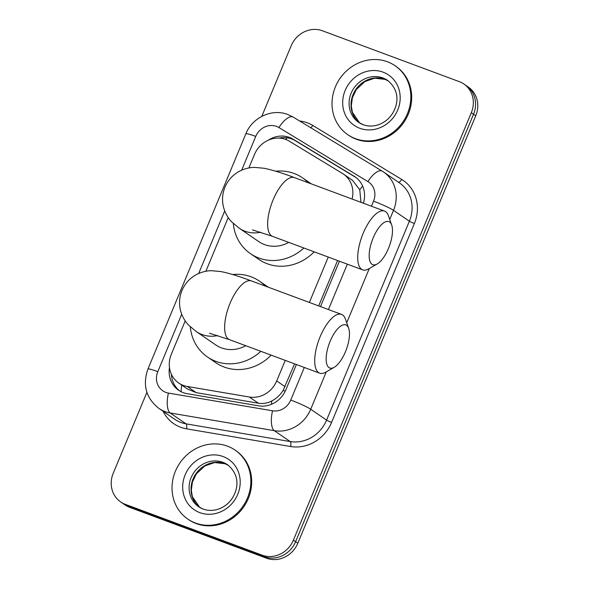 <?xml version="1.0" encoding="UTF-8"?>
<svg xmlns="http://www.w3.org/2000/svg" width="589" height="589" viewBox="0 0 589 589"><rect width="100%" height="100%" fill="white"/><g stroke="black" fill="none" stroke-linecap="round" stroke-linejoin="round"><path stroke-width="0.88" d="M352.104 199.03A25.084 22.949 -55.6 0 0 343.416 174.072A25.084 22.949 -55.6 0 0 342.445 173.446L289.309 141.183A25.084 22.949 -55.6 0 0 285.702 139.438A25.084 22.949 -55.6 0 0 254.492 154.465L248.867 167.961M360.954 202.321L359.754 189.702L352.458 180.271L343.416 174.072M185.211 320.902L171.303 354.313A25.084 22.949 -55.6 0 0 178.732 383.034L187.523 389.064L196.262 392.657L258.424 403.229C263.106 403.958 267.575 403.193 271.831 400.925C276.455 398.525 280.231 395.005 283.169 390.374L294.566 363.847M318.678 305.912L337.571 260.529M178.732 383.034A25.084 22.949 -55.6 0 0 187.214 386.45L249.375 397.023A25.084 22.949 -55.6 0 0 276.69 380.95L285.253 360.387M309.365 302.452L328.257 257.069M228.215 217.584L205.863 271.286M261.788 116.364L291.165 45.802A25.084 22.949 124.4 0 1 322.382 30.768L459.287 81.635A25.084 22.949 124.4 0 1 463.867 84.006A25.084 22.949 124.4 0 1 471.303 112.727L293.381 540.15A25.084 22.949 124.4 0 1 262.171 555.177L125.258 504.317L127.489 505.841A25.084 22.949 124.4 0 1 122.902 503.462A25.084 22.949 124.4 0 0 127.489 505.841L264.395 556.708L127.489 505.841L129.713 507.365A25.084 22.949 124.4 0 1 125.133 504.994L120.679 501.938A25.084 22.949 124.4 0 1 113.243 473.217L146.904 392.355M293.381 540.15L295.612 541.674A25.084 22.949 124.4 0 1 264.395 556.708A25.084 22.949 124.4 0 0 295.612 541.674L473.527 114.251L295.612 541.674L297.835 543.198A25.084 22.949 124.4 0 1 266.618 558.232L129.713 507.365M463.867 84.006L466.098 85.538A25.084 22.949 124.4 0 1 473.527 114.251A25.084 22.949 124.4 0 0 466.098 85.538L468.321 87.062A25.084 22.949 124.4 0 1 475.757 115.783L297.835 543.198M363.406 203.234A25.084 22.949 -55.6 0 0 355.108 176.884A25.084 22.949 -55.6 0 0 354.136 176.251L293.035 139.151A25.084 22.949 -55.6 0 0 289.427 137.406A25.084 22.949 -55.6 0 0 268.348 140.167M279.098 138.098A25.084 22.949 124.4 0 1 291.651 138.93A25.084 22.949 124.4 0 1 295.258 140.675L356.198 177.679M125.258 504.317A25.084 22.949 124.4 0 1 120.679 501.938M169.463 367.521A25.084 22.949 -55.6 0 0 178.607 390.249A25.084 22.949 -55.6 0 0 187.088 393.666L258.571 405.828A25.084 22.949 -55.6 0 0 285.893 389.749L296.392 364.525M320.504 306.589L339.397 261.207M179.748 390.971A25.084 22.949 124.4 0 1 171.392 374.273M355.439 138.651A41.804 38.248 124.4 0 1 347.797 134.697A41.804 38.248 124.4 0 1 337.438 82.6A41.804 38.248 124.4 0 1 387.437 61.779A41.804 38.248 124.4 0 1 395.079 65.74A41.804 38.248 124.4 0 1 405.438 117.837A41.804 38.248 124.4 0 1 355.439 138.651M395.079 65.74L395.911 66.307A41.804 38.248 124.4 0 1 406.277 118.404A41.804 38.248 124.4 0 1 356.271 139.225A41.804 38.248 124.4 0 1 348.636 135.264L347.797 134.697M195.438 523.025A41.804 38.248 124.4 0 1 187.803 519.064A41.804 38.248 124.4 0 1 177.436 466.967A41.804 38.248 124.4 0 1 227.442 446.153A41.804 38.248 124.4 0 1 235.077 450.106A41.804 38.248 124.4 0 1 245.444 502.203A41.804 38.248 124.4 0 1 195.438 523.025M235.077 450.106L235.917 450.681A41.804 38.248 124.4 0 1 246.276 502.778A41.804 38.248 124.4 0 1 196.277 523.599A41.804 38.248 124.4 0 1 188.635 519.638L187.803 519.064M373.168 237.904A22.993 9.041 110.4 0 0 369.391 258.961A22.993 9.041 110.4 0 0 377.21 263.975A22.993 9.041 110.4 0 0 388.475 248.396A22.993 9.041 110.4 0 0 391.685 225.02A22.993 9.041 110.4 0 0 373.168 237.904M377.21 263.975L368.692 268.871A31.35 12.332 -69.6 0 1 362.699 269.865A31.35 12.332 -69.6 0 1 363.177 233.318A31.35 12.332 -69.6 0 1 384.536 211.083A31.35 12.332 -69.6 0 1 388.431 215.743L391.685 225.02M252.49 229.894L272.626 236.395A31.35 12.332 110.4 0 1 273.112 199.855A31.35 12.332 110.4 0 1 294.463 177.62C282.286 173.019 272.133 169.897 264.012 168.255L254.529 167.386C249.589 167.416 244.626 168.668 239.657 171.134C232.92 174.727 228.031 180.057 224.983 187.125C222.112 194.274 221.781 201.497 223.975 208.808C225.727 214.079 228.333 218.475 231.794 222.001L239.281 228.252L258.762 241.608A31.35 28.684 -55.6 0 0 264.49 244.575A31.35 28.684 -55.6 0 0 288.743 242.388M303.872 248.006A45.986 42.077 124.4 0 1 258.888 258.026A45.986 42.077 124.4 0 1 250.487 253.675A45.986 42.077 124.4 0 1 233.31 223.503M275.674 171.208A45.986 42.077 124.4 0 1 294.088 173.468A45.986 42.077 124.4 0 1 302.496 177.819A45.986 42.077 124.4 0 1 308.371 182.789M314.165 251.834A45.986 42.077 124.4 0 1 267.237 263.754A45.986 42.077 124.4 0 1 258.836 259.396L250.487 253.675M302.496 177.819L310.837 183.547A45.986 42.077 124.4 0 1 311.323 183.878M330.164 341.222A22.993 9.041 110.4 0 0 326.387 362.279A22.993 9.041 110.4 0 0 334.206 367.3A22.993 9.041 110.4 0 0 345.463 351.714A22.993 9.041 110.4 0 0 348.681 328.338A22.993 9.041 110.4 0 0 330.164 341.222M334.206 367.3L325.688 372.196A31.35 12.332 -69.6 0 1 319.687 373.183A31.35 12.332 -69.6 0 1 320.173 336.636A31.35 12.332 -69.6 0 1 341.532 314.401A31.35 12.332 -69.6 0 1 345.426 319.069L348.681 328.338M209.485 333.212L229.622 339.72A31.35 12.332 110.4 0 1 230.1 303.173A31.35 12.332 110.4 0 1 251.459 280.938C239.274 276.337 229.128 273.215 221 271.573L211.517 270.704C206.577 270.734 201.622 271.985 196.652 274.459C189.916 278.045 185.027 283.375 181.979 290.451C179.108 297.592 178.769 304.822 180.97 312.126C182.715 317.397 185.321 321.793 188.789 325.319L196.27 331.57L215.751 344.926A31.35 28.684 -55.6 0 0 221.479 347.893A31.35 28.684 -55.6 0 0 245.738 345.706M260.861 351.324A45.986 42.077 124.4 0 1 215.883 361.351A45.986 42.077 124.4 0 1 207.475 356.993A45.986 42.077 124.4 0 1 190.299 326.829M232.662 274.526A45.986 42.077 124.4 0 1 251.083 276.786A45.986 42.077 124.4 0 1 259.484 281.144A45.986 42.077 124.4 0 1 265.367 286.107M271.161 355.152A45.986 42.077 124.4 0 1 224.232 367.072A45.986 42.077 124.4 0 1 215.824 362.721L207.475 356.993M259.484 281.144L267.833 286.865A45.986 42.077 124.4 0 1 268.312 287.196M181.095 391.707A25.084 9.321 -80.3 0 1 181.773 385.118M359.754 189.702A25.084 10.109 -58.7 0 1 362.684 186.161M285.253 391.177A25.084 2.26 -157.4 0 0 283.169 390.374M285.621 139.409A25.084 10.109 -58.7 0 1 287.152 137.797M271.426 404.304A25.084 9.321 -80.3 0 1 271.831 400.925M285.061 386.686L276.69 380.95M258.424 403.229L249.375 397.023M196.262 392.657L187.214 386.45M475.757 115.783L471.303 112.727M266.618 558.232L262.171 555.177M371.438 206.216L373.544 201.166A16.72 15.299 -55.6 0 0 367.934 181.603L278.943 127.563A16.72 15.299 -55.6 0 0 276.536 126.399A16.72 15.299 -55.6 0 0 255.729 136.42L241.681 170.169M278.943 127.563A16.72 6.737 -58.7 0 1 293.189 117.086L287.925 114.538C271.971 108.199 252.166 117.564 245.856 133.813A16.72 1.509 22.6 0 1 255.729 136.42M181.707 314.246L157.808 371.659A16.72 15.299 -55.6 0 0 165.818 392.384A16.72 15.299 -55.6 0 0 168.417 393.084L272.53 410.791A16.72 15.299 -55.6 0 0 290.745 400.071L304.314 367.47M326.291 371.85L310.72 409.245A33.44 30.599 124.4 0 1 274.297 430.677L170.184 412.97A33.44 30.599 124.4 0 1 164.986 411.578A33.44 30.599 124.4 0 1 158.875 408.405L174.734 419.287A33.44 30.599 -55.6 0 0 180.845 422.453A33.44 30.599 -55.6 0 0 186.043 423.844L290.163 441.551A33.44 30.599 -55.6 0 0 326.586 420.119L409.384 221.214A33.44 30.599 -55.6 0 0 399.467 182.921L383.608 172.047A33.44 30.599 124.4 0 1 393.518 210.339L409.384 221.214A4.182 0.375 -157.4 0 0 414.376 223.503L331.578 422.409A37.622 34.427 124.4 0 1 290.605 446.521L186.485 428.814A37.622 34.427 124.4 0 1 163.116 411.321M186.485 428.814A4.182 1.553 99.7 0 0 186.043 423.844L170.184 412.97A16.72 6.214 -80.3 0 1 168.417 393.084M299.624 120.995A37.622 34.427 124.4 0 1 307.355 122.829A37.622 34.427 124.4 0 1 312.766 125.442L401.764 179.483A37.622 34.427 124.4 0 1 414.376 223.503M382.305 171.208A33.44 30.599 124.4 0 1 383.608 172.047L382.18 171.127A16.72 6.737 -58.7 0 1 382.305 171.208M272.53 410.791A16.72 6.214 -80.3 0 0 274.297 430.677L290.163 441.551A4.182 1.553 99.7 0 1 290.605 446.521M290.745 400.071A16.72 1.509 22.6 0 1 310.72 409.245L326.586 420.119A4.182 0.375 -157.4 0 0 331.578 422.409M373.544 201.166A16.72 1.509 22.6 0 1 393.518 210.339L389.727 219.439M369.296 268.525L346.722 322.757M224.711 210.928L198.67 273.487M328.434 309.534L347.326 264.152M398.392 182.178A4.182 1.686 121.3 0 0 401.764 179.483M310.72 127.732A4.182 1.686 121.3 0 0 312.766 125.442M367.934 181.603A16.72 6.737 -58.7 0 1 382.18 171.127L293.189 117.086A16.72 6.737 -58.7 0 1 293.315 117.167M245.856 133.813L147.935 369.045A16.72 1.509 22.6 0 1 157.808 371.659M295.258 140.675L293.035 139.151M356.05 177.561L354.136 176.251M363.008 124.662A25.482 23.317 124.4 0 1 358.701 122.379A25.482 23.317 124.4 0 1 352.377 90.618A25.482 23.317 124.4 0 1 382.865 77.932A25.482 23.317 124.4 0 1 387.518 80.34C400.122 90.662 398.466 104.349 391.979 114.318C388.688 119.007 384.514 122.357 379.449 124.367C373.765 126.48 368.346 126.591 363.185 124.699L358.701 122.379M359.761 128.262A30.503 27.904 124.4 0 1 345.154 90.448A30.503 27.904 124.4 0 1 383.115 72.175A30.503 27.904 124.4 0 1 397.722 109.981A30.503 27.904 124.4 0 1 359.761 128.262M388.475 81.039L384.985 79.353L374.589 78.197L364.805 81.606L356.323 89.543L352.384 97.73L351.324 105.902L352.355 112.249L359.695 123.02A25.482 23.317 124.4 0 1 354.644 91.383A25.482 23.317 124.4 0 1 384.808 79.265A25.482 23.317 124.4 0 1 388.46 81.032M203.006 509.029A25.482 23.317 124.4 0 1 198.699 506.754A25.482 23.317 124.4 0 1 192.382 474.992A25.482 23.317 124.4 0 1 222.863 462.299A25.482 23.317 124.4 0 1 227.523 464.714C240.121 475.036 238.464 488.715 231.978 498.692C228.694 503.381 224.519 506.724 219.454 508.734C213.77 510.847 208.344 510.965 203.183 509.073L198.699 506.754M199.767 512.629A30.503 27.904 124.4 0 1 185.152 474.822A30.503 27.904 124.4 0 1 223.113 456.541A30.503 27.904 124.4 0 1 237.728 494.355A30.503 27.904 124.4 0 1 199.767 512.629M199.686 507.387A25.482 23.317 124.4 0 1 194.65 475.757A25.482 23.317 124.4 0 1 224.814 463.639A25.482 23.317 124.4 0 1 228.466 465.398M239.281 228.252A31.35 28.684 -55.6 0 0 245.009 231.219A31.35 28.684 -55.6 0 0 260.772 232.243M196.27 331.57A31.35 28.684 -55.6 0 0 202.005 334.537A31.35 28.684 -55.6 0 0 217.761 335.568M147.935 369.045C142.369 384.992 146.013 398.112 158.875 408.405M228.473 465.406L224.983 463.727L214.587 462.564L204.803 465.98L196.321 473.917L192.389 482.096L191.322 490.276L192.353 496.623L199.693 507.387M272.626 236.395L362.699 269.865M294.463 177.62L384.536 211.083M229.622 339.72L319.687 373.183M251.459 280.938L341.532 314.401"/></g></svg>
